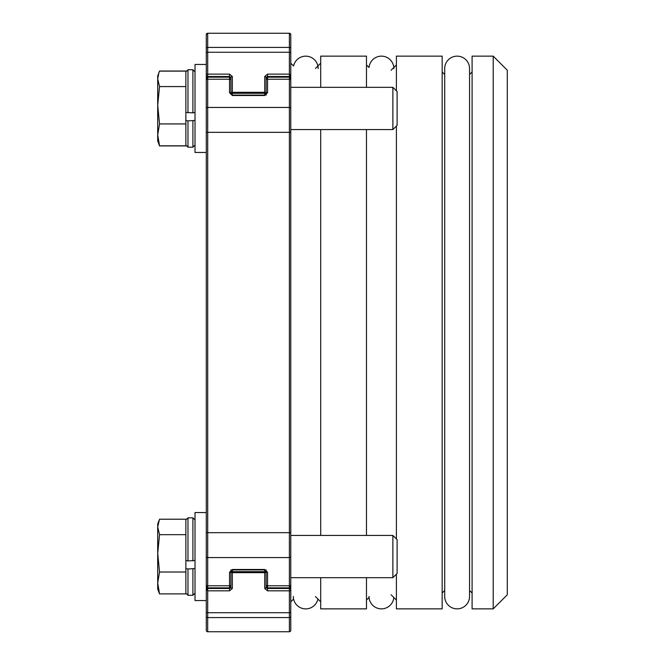 <?xml version="1.0" encoding="UTF-8"?>
<svg xmlns="http://www.w3.org/2000/svg" width="665" height="665" viewBox="0 0 665 665"><rect width="100%" height="100%" fill="white"/><g stroke="black" fill="none" stroke-linecap="round" stroke-linejoin="round"><path stroke-width="1" d="M392.874 535.425L397.105 539.656L397.105 573.446L392.874 577.677L392.874 535.425L290.78 535.425L290.78 532.673L290.78 586.447L290.78 108.462M493.214 56.143L507.295 70.224L507.295 594.784L493.214 608.866L493.214 56.143L472.092 56.143L472.092 608.866L493.214 608.866M396.398 126.067L396.398 538.949M396.398 574.153L396.398 608.866L442.167 608.866L442.167 56.143L396.398 56.143L396.398 90.856M320.705 129.584L320.705 535.425M320.705 577.677L320.705 608.866L366.473 608.866L366.473 577.677M366.473 129.584L366.473 535.425M290.78 84.197L290.78 132.335L207.696 132.335L207.696 532.673L289.375 532.673L289.375 79.218L267.546 79.218L267.546 92.701A1.405 0.998 180 0 0 266.141 93.69L266.141 78.561L267.546 77.157L267.546 79.218A1.405 0.998 180 0 0 266.141 80.216M392.874 577.677L290.78 577.677L290.78 589.855A1.405 1.38 180 0 0 289.375 588.475L289.375 557.569L207.696 557.569L207.696 585.79L229.525 585.79L229.525 572.316A1.405 0.998 0 0 0 230.93 571.318L230.93 586.447L229.525 587.86L229.525 585.79A1.405 0.998 0 0 0 230.93 584.801M290.78 596.547L290.78 630.345A1.405 1.405 0 0 1 289.375 631.75L207.696 631.75A1.405 1.405 0 0 1 206.291 630.345L206.291 600.553L195.02 600.553L195.02 512.54L206.291 512.54M290.78 68.47L290.78 87.339L392.874 87.339L392.874 129.584L397.105 125.361L397.105 91.562L392.874 87.339M366.473 87.339L366.473 56.143L320.705 56.143L320.705 87.339M206.291 584.801A1.405 0.998 0 0 0 207.696 585.79L207.696 587.86L206.291 586.447L206.291 78.561L207.696 77.157L207.696 107.439L289.375 107.439A1.405 0.998 180 0 1 290.78 108.437M206.291 110.614L206.291 132.335L207.696 132.335L207.696 107.439A1.405 0.998 0 0 0 206.291 108.437L206.291 34.655A1.405 1.405 180 0 1 207.696 33.25L289.375 33.25A1.405 1.405 180 0 1 290.78 34.655L290.78 83.574M230.93 89.592L230.93 77.497A1.405 0.998 180 0 1 232.343 76.5L232.343 92.302L264.728 92.302L264.728 76.5L267.546 74.123L289.375 74.123L289.375 47.423L207.696 47.423A1.405 1.056 0 0 0 206.291 48.479L206.291 75.12A1.405 0.998 0 0 1 207.696 74.123L229.525 74.123L229.525 76.683L207.696 76.683A1.405 1.38 0 0 1 206.291 75.303L206.291 75.12A1.405 1.38 0 0 0 207.696 76.5L207.696 77.157L229.525 77.157L230.93 78.561L230.93 93.69A1.405 0.998 180 0 0 229.525 92.701L229.525 76.683A1.405 1.38 180 0 1 230.93 78.063L230.93 82.518M266.141 84.197L266.141 89.592M230.93 577.677L230.93 578.201M230.93 582.465L230.93 575.391M266.141 569.872L266.141 582.465M266.141 578.201L266.141 577.677M266.141 575.391L266.141 580.811M266.141 571.318A1.405 0.998 180 0 0 267.546 572.316L267.546 587.86L266.141 586.447L266.141 571.318L264.728 569.913L232.343 569.913L232.343 571.667L264.728 571.667L264.728 569.498L232.343 569.498L229.525 572.316M457.129 608.866A12.427 12.427 0 0 1 444.702 596.438L444.702 68.57A12.427 12.427 0 0 1 457.129 56.143A12.427 12.427 0 0 1 469.557 68.57L469.557 596.438A12.427 12.427 0 0 1 457.129 608.866M293.589 599.024L290.78 601.825L290.78 616.505A1.405 1.056 180 0 1 289.375 617.561L289.375 612.723L207.696 612.723L207.696 617.561L289.375 617.561L289.375 631.75M393.821 597.486A12.427 12.427 0 0 1 381.436 608.866A12.427 12.427 0 0 1 369.009 596.438M393.863 68.57A12.427 12.427 0 0 0 381.436 56.143A12.427 12.427 0 0 0 369.05 67.522L366.473 64.946M317.903 599.024A12.427 12.427 0 0 1 293.315 596.438M318.169 68.57A12.427 12.427 0 0 0 293.589 65.993L290.78 63.183M232.343 569.498L230.93 571.318L230.93 569.872M266.141 583.87L266.141 587.478L267.546 588.475L289.375 588.475L289.375 590.844L267.546 590.844L267.546 588.292A1.405 1.38 -0 0 1 266.141 586.912M266.141 587.478A1.405 0.998 0 0 1 264.728 588.475L264.728 572.665L232.343 572.665L232.343 588.475A1.405 0.998 180 0 1 230.93 587.478L230.93 583.87M290.78 611.725A1.405 0.998 180 0 1 289.375 612.723L289.375 590.844A1.405 0.998 180 0 0 290.78 589.855L290.78 616.505M206.291 616.505A1.405 1.056 180 0 0 207.696 617.561L207.696 631.75A1.405 1.405 0 0 1 206.291 630.345L206.291 589.672A1.405 1.38 0 0 1 207.696 588.292L229.525 588.292L229.525 587.86L207.696 587.86L207.696 588.475A1.405 1.38 180 0 0 207.696 590.844L207.696 612.723A1.405 0.998 180 0 1 206.291 611.725M264.728 572.665A1.405 0.998 0 0 0 266.141 571.667L264.728 571.667L264.728 572.665M232.343 572.665A1.405 0.998 180 0 1 230.93 571.667L232.343 571.667L232.343 572.665M230.93 587.478L229.525 588.292A1.405 1.38 0 0 0 230.93 586.912M207.696 631.75A1.405 1.405 0 0 1 206.291 630.345A1.405 1.405 0 0 0 207.696 631.75M264.728 76.5A1.405 0.998 -0 0 1 266.141 77.497L266.141 95.137M230.93 81.13L230.93 77.497L229.525 76.5L207.696 76.5L207.696 52.261L289.375 52.261A1.405 0.998 0 0 1 290.78 53.258M290.78 80.216A1.405 0.998 180 0 0 289.375 79.218L289.375 76.5L267.546 76.5L266.141 77.497L266.141 81.13M232.343 92.302A1.405 0.998 180 0 0 230.93 93.299L232.343 93.291L232.343 95.103L264.728 95.103L264.728 93.291L232.343 93.291L232.343 92.302M264.728 92.302A1.405 0.998 0 0 1 266.141 93.299L264.728 93.291L264.728 92.302M289.375 76.5A1.405 1.38 0 0 0 289.375 74.123L289.375 76.5M290.78 48.503L290.78 34.671L289.375 33.25L289.375 47.423A1.405 1.056 0 0 1 290.78 48.479M159.043 72.285L159.534 71.022L185.868 71.022M159.043 144.638L159.534 145.901L185.868 145.901M185.868 519.207L159.534 519.207L157.705 526.938L159.534 534.677L157.705 553.346L159.534 572.016L185.868 572.016L185.868 519.939L187.979 517.827L187.979 560.952L185.868 560.487M159.534 572.016L157.705 582.956L159.534 593.895L185.868 593.895M159.534 593.895L157.705 589.049L157.705 524.053L158.86 520.886M159.534 534.677L185.868 534.677M185.868 565.183L185.868 568.525L187.979 568.991L195.02 568.525M195.02 560.487L187.979 560.952M185.868 572.016L185.868 593.163L187.979 595.275L192.908 595.275L195.02 593.163L192.908 595.275L192.908 568.991M206.291 556.572A1.405 0.998 0 0 0 207.696 557.569L207.696 532.673L206.291 532.673L206.291 600.553M159.534 123.931L157.705 134.862L159.534 145.801L185.868 145.801L185.868 86.583L159.534 86.583L157.705 105.253L159.534 123.931L185.868 123.931L185.868 145.078L187.979 147.189L192.908 147.189L195.02 145.078M158.86 72.793L157.705 78.852L157.705 75.968L159.534 71.122L185.868 71.122M159.534 145.801L157.705 140.955L157.705 78.852L159.534 86.583M185.868 117.09L185.868 120.44L187.979 120.905L195.02 120.44M195.02 112.402L192.908 112.867L185.868 112.402L185.868 71.845L187.979 69.734L187.979 112.867M206.291 64.455L195.02 64.455L195.02 152.468L206.291 152.468M266.141 584.801A1.405 0.998 180 0 0 267.546 585.79L289.375 585.79A1.405 0.998 0 0 0 290.78 584.801M230.93 80.216A1.405 0.998 0 0 0 229.525 79.218L207.696 79.218A1.405 0.998 0 0 0 206.291 80.216M229.525 92.701L232.343 95.511L264.728 95.511L267.546 92.701M267.546 572.316L264.728 569.498M290.78 556.572A1.405 0.998 0 0 1 289.375 557.569L289.375 532.673L290.78 532.673M264.728 95.511L266.141 93.69M232.343 95.511L230.93 93.69M229.525 590.844L207.696 590.844L207.696 588.475L229.525 588.475L229.525 590.844L232.343 588.475M264.728 588.475L267.546 590.844M290.78 586.447L289.375 587.86L267.546 587.86L267.546 588.292L289.375 588.292A1.405 1.38 180 0 1 290.78 589.672M232.343 76.5L229.525 74.123M289.375 33.25L207.696 33.25L207.696 52.261A1.405 0.998 0 0 0 206.291 53.258M290.78 75.303A1.405 1.38 180 0 1 289.375 76.683L267.546 76.683L267.546 77.157L289.375 77.157L290.78 78.561M267.546 74.123L267.546 76.683A1.405 1.38 180 0 0 266.141 78.063M187.979 517.827L192.908 517.827L192.908 560.952M187.979 568.991L187.979 595.275M192.908 120.905L192.908 147.189M185.868 71.845L187.979 69.734L192.908 69.734L192.908 112.867M187.979 120.905L187.979 147.189M315.426 596.547L320.705 601.825M369.05 597.486L366.473 600.063M391.12 594.784L396.398 600.063M444.702 590.487L442.167 593.022M469.557 590.487L472.092 593.022M469.557 74.522L472.092 71.986M444.702 74.522L442.167 71.986M391.12 70.224L396.398 64.946M315.426 68.47L320.705 63.183M207.696 33.25L206.291 34.655M192.908 517.827L195.02 519.939M290.78 129.584L392.874 129.584M192.908 69.734L195.02 71.845"/></g></svg>
